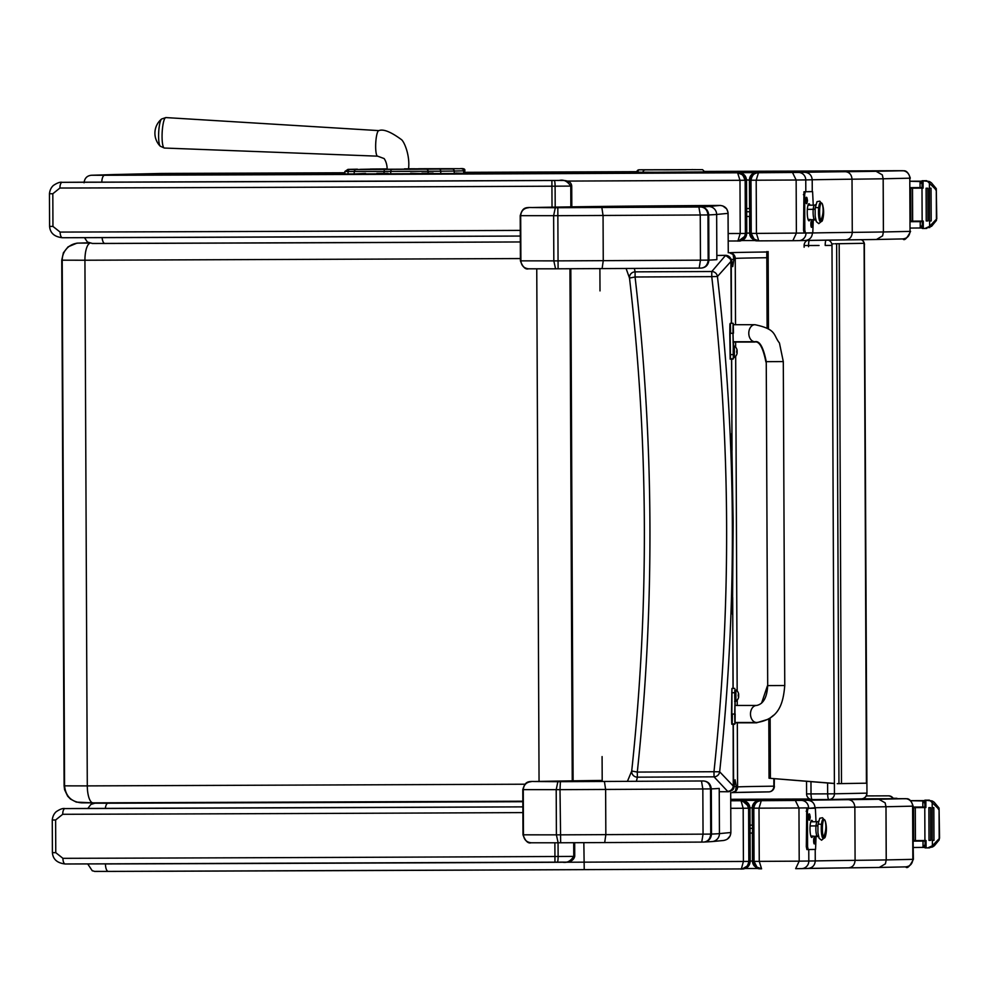 <?xml version="1.0" encoding="UTF-8"?>
<svg xmlns="http://www.w3.org/2000/svg" width="989" height="989" viewBox="0 0 989 989"><rect width="100%" height="100%" fill="white"/><g stroke="black" fill="none" stroke-linecap="round" stroke-linejoin="round"><path stroke-width="1.48" d="M731.489 259.39L733.887 259.378L733.059 254.433L729.511 252.776A221.635 0.804 179.7 0 1 729.511 252.776A5.687 5.687 69.2 0 1 735.247 258.426A402.412 1.471 179.7 0 1 766.809 257.733M731.885 792.659L735.47 791.126L736.261 786.564L733.999 786.576M731.959 792.659L732.948 792.56A408.086 1.484 179.7 0 1 768.725 791.88A5.687 5.168 89.3 0 0 768.774 791.88L768.774 791.88A5.687 5.687 0 0 0 774.387 786.168L773.868 786.181A5.687 5.168 89.3 0 1 768.774 791.88L732.775 792.572M733.887 259.378L732.75 266.597L731.613 260.082L725.666 255.335L716.84 255.459M731.501 323.304L731.254 260.985A5.687 5.674 19 0 0 725.543 255.335A222.265 10.694 171.4 0 1 725.197 255.842A5.687 5.662 45.5 0 1 730.896 261.479L731.613 260.082M731.563 359.131L732.008 449.154M732.676 598.568L733.047 688.431M733.974 786.799L719.658 771.791C737.337 606.442 736.595 441.341 717.433 276.5L711.759 276.648C730.822 441.428 731.551 606.455 713.971 771.729L719.658 771.791A5.687 5.588 142.8 0 1 714.058 776.835L727.607 791.311A222.265 9.086 8.1 0 1 727.953 791.744L728.065 791.744C732.033 791.052 733.999 789.395 733.974 786.799L735.099 779.814L736.261 786.564M626.086 268.476L629.499 278.057A5.687 5.613 -13.2 0 1 635.111 271.851L634.357 268.427M725.197 255.842L711.796 271.518A5.687 5.588 35.3 0 1 717.433 276.5L730.896 261.479L731.341 323.304M719.25 791.707L727.953 791.744A5.687 5.674 -22.4 0 0 733.615 786.045L733.306 724.245M733.962 258.698L735.223 258.438A5.687 5.687 78.2 0 0 729.511 252.776A408.086 1.484 -0.3 0 1 766.302 251.997A5.687 5.168 89.3 0 1 766.784 252.022A5.687 5.687 0 0 0 766.388 251.997A5.687 5.526 90.6 0 0 766.302 251.997L764.101 251.985A5.687 1.323 -90.3 0 0 764.089 251.985L764.101 251.985A5.687 5.526 -89.4 0 1 764.188 251.985L764.188 251.985A5.687 5.526 -89.4 0 1 764.274 251.985M629.499 278.057C648.561 442.367 649.303 606.69 631.711 771.012L637.299 772.075C654.879 607.036 654.149 442.009 635.074 276.994L629.499 278.057M636.397 781.298L637.386 777.169A5.687 5.613 -166.7 0 1 631.711 771.012L627.434 781.347M733.146 724.257L733.257 785.625A5.687 5.662 -49.9 0 1 727.607 791.311M602.091 756.585L602.202 781.471M528.608 268.81L558.093 268.798A242.095 0.878 -0.3 0 0 602.116 268.588L701.09 268.093C705.787 267.673 708.396 265.015 708.915 260.107L708.173 260.119C707.617 265.027 705.256 267.685 701.09 268.093L699.174 268.106L700.459 260.169L603.253 260.663A250.056 0.915 179.7 0 1 557.623 260.873L520.412 260.861C522.761 267.079 525.456 269.725 528.485 268.81L555.558 268.81L553.828 260.886L553.63 215.701L555.299 207.715L532.206 207.542A1105.331 4.03 179.7 0 1 603.673 206.404L604.959 206.38A320.869 1.174 179.7 0 1 675.895 205.737L604.909 206.38A7.961 7.01 89.4 0 1 604.959 206.38M528.843 268.823C524.022 268.365 521.376 265.732 520.894 260.898L520.684 215.713C521.129 210.88 523.762 208.209 528.571 207.715M555.558 268.81L558.093 268.798L557.821 207.702L555.299 207.715M558.093 268.798L602.116 268.588L603.253 260.663L603.055 215.466L601.844 207.492A242.095 0.878 179.7 0 1 557.821 207.702M720.029 205.44L720.017 205.44C724.888 205.897 727.583 208.531 728.089 213.352L728.263 252.788L728.015 212.314L726.655 208.852L722.65 205.86M675.87 205.737L720.017 205.44L708.668 206.528A2174.304 7.924 179.7 0 1 700.818 206.998C704.984 207.381 707.37 210.027 707.963 214.934L708.717 214.922C708.161 210.014 705.516 207.381 700.818 206.998L601.844 207.492M720.474 205.452L695.663 205.588M603.537 206.404A7.961 7.282 89.3 0 1 603.611 206.404L532.07 207.542C524.825 207.319 522.588 207.739 520.214 215.676L557.425 215.689A250.056 0.915 -0.3 0 0 603.055 215.466L700.261 214.984L698.889 207.01M700.261 214.984L700.459 260.169L708.173 260.119L707.963 214.934L700.261 214.984M534.554 781.52L534.666 781.508C527.397 781.298 525.171 781.718 522.785 789.642L560.009 789.655L560.664 842.776L558.142 842.776L560.664 842.776A242.095 0.878 -0.3 0 0 604.699 842.566L703.661 842.072C708.371 841.639 710.98 838.981 711.499 834.086L710.745 834.086C710.201 838.993 707.84 841.651 703.661 842.072L701.745 842.084L703.043 834.147L605.837 834.629A250.056 0.915 179.7 0 1 560.207 834.852L522.996 834.827C525.344 841.046 528.027 843.704 531.056 842.789L558.142 842.776L556.399 834.864L556.201 789.667L557.87 781.681L534.789 781.508A1105.331 4.03 179.7 0 1 602.202 780.42L534.789 781.508M730.871 832.515L730.698 792.671L730.871 832.515C730.5 837.003 728.077 839.661 723.602 840.477L712.241 841.565A7.961 7.949 84.5 0 0 719.436 833.616A2182.266 7.949 179.7 0 1 711.499 834.086L711.301 788.888C710.732 783.993 708.099 781.347 703.389 780.964C707.568 781.359 709.954 784.005 710.547 788.901L711.301 788.888A2182.266 7.949 -0.3 0 0 719.226 788.418L719.436 833.616L730.871 832.515L730.154 835.841L727.397 839.105M531.142 781.681C526.333 782.188 523.713 784.846 523.268 789.679L523.465 834.877C523.947 839.698 526.605 842.344 531.414 842.789L531.192 842.789M560.664 842.776L604.699 842.566L605.837 834.629L605.627 789.445L604.415 781.458A242.095 0.878 179.7 0 1 560.392 781.669L557.87 781.681M703.389 780.964L701.473 780.976L702.833 788.95L605.627 789.445A250.056 0.915 -0.3 0 1 560.009 789.655L560.392 781.669M702.833 788.95L703.043 834.147L710.745 834.086L710.547 788.901L702.833 788.95M756.634 722.502A8.53 6.132 90 0 1 750.49 714.033A8.53 6.132 90 0 1 756.622 705.454C763.323 704.094 767.019 697.468 767.699 685.6L766.252 361.665C763.347 347.127 759.564 340.488 754.916 341.749A8.53 6.132 -90 0 1 748.784 333.281A8.53 6.132 -90 0 1 754.879 324.701A8.53 6.132 -90 0 1 754.916 324.701C777.045 329.337 773.027 334.937 779.443 342.985L783.3 361.591L766.252 361.665L783.3 361.591L784.759 685.513C783.276 702.45 779.691 719.09 756.808 722.502L756.634 722.502A8.53 6.132 90 0 0 756.659 722.502L734.963 722.514L734.963 689.926M735.161 713.934C735.062 726.952 734.901 726.989 734.679 714.046L731.848 714.058C732.058 727.002 732.219 726.964 732.33 713.947M735.111 701.424L735.124 705.466M756.622 705.454L734.889 705.466L734.703 714.033M734.815 688.418L731.971 688.431L731.848 714.058M734.592 692.733L731.749 692.745M733.455 357.61L732.973 333.293C733.072 320.275 733.232 320.238 733.455 333.182M730.327 323.304L733.17 323.292L733.306 324.713M733.492 342.07L733.517 346.113M754.916 324.701L733.17 324.713L732.997 333.281L733.245 341.761L754.916 341.749M730.611 333.194C730.389 320.251 730.228 320.288 730.129 333.305L730.488 358.822L733.331 358.809M733.072 354.606L730.228 354.618M734.74 695.551L734.815 689.926L735.878 689.926L735.927 701.114L734.864 701.114L734.74 695.551M735.927 701.114L735.878 689.926M738.672 695.094L738.647 694.006A7.269 7.244 96.6 0 0 738.19 692.572L738.177 692.535A7.269 7.232 89.1 0 1 738.635 694.006L738.647 697.01L738.128 695.873M738.214 698.444A7.269 7.244 90.8 0 0 738.659 697.01A7.269 7.232 85.2 0 1 738.19 698.457L738.202 698.481A7.269 7.269 0 0 1 736.459 700.904M738.177 692.56L738.177 692.535A7.269 7.269 0 0 0 736.409 690.137M733.195 351.738L733.269 346.113L734.333 346.113L734.382 357.301L733.319 357.301L733.195 351.738M734.382 357.301L734.333 346.113M737.126 351.28L737.102 350.193A7.269 7.244 96.6 0 0 736.644 348.758L736.632 348.721A7.269 7.232 89.1 0 1 737.089 350.193L737.102 353.197L736.582 352.059M736.669 354.581L736.669 354.594A7.269 7.244 90.8 0 0 737.114 353.184A7.269 7.232 85.2 0 1 736.644 354.643L736.657 354.668A7.269 7.269 0 0 1 734.914 357.091M736.632 348.746L736.632 348.721A7.269 7.269 0 0 0 734.864 346.311M89.492 243.096L79.132 243.096A17.048 16.998 92.5 0 0 62.208 260.218L64.569 785.884C65.62 796.232 71.319 801.894 81.642 802.858L93.028 802.858A17.048 5.699 89.8 0 0 93.065 802.858L522.847 801.214L93.04 802.858A17.048 5.699 89.8 0 1 87.292 785.896L64.112 785.847L64.569 789.692L67.66 796.17L70.553 799.124L76.326 802.116L93.04 802.858M539.054 781.421L536.755 268.847M158.673 132.687A13.821 2.695 92.8 0 0 159.142 143.22A13.821 2.695 92.8 0 0 160.23 146.187L164.384 148.041A15.255 2.979 -87.2 0 1 162.147 132.872A15.255 2.979 -87.2 0 1 165.892 117.58L161.578 119.014A13.821 2.695 92.8 0 0 158.673 132.687M766.252 361.999L767.699 685.933M731.909 688.74L731.514 714.367C731.724 727.311 731.885 727.274 731.996 714.256M730.278 333.503C730.055 320.56 729.894 320.597 729.795 333.627L730.154 359.131L732.985 359.118M738.301 694.315L738.251 695.428M738.35 695.403L738.326 694.315M736.793 351.589L736.768 350.502L736.706 351.614M829.103 799.508L861.295 798.84A5.687 5.551 -91.2 0 0 861.394 798.84L861.394 798.84A5.687 5.551 -91.2 0 0 866.821 793.141L834.444 793.808A5.687 5.551 88.8 0 1 829.017 799.508L829.017 799.508A5.687 5.551 88.8 0 1 828.93 799.508A5.687 1.249 -90.2 0 1 828.918 799.508L828.918 799.508A5.687 1.249 -90.2 0 1 827.657 793.858L811.017 793.92A5.687 1.249 89.8 0 0 812.29 799.569L828.918 799.508A5.687 5.687 0 0 0 829.017 799.508L861.394 798.84A5.687 5.687 0 0 0 866.957 793.129L864.361 244.74L866.957 793.129M825.197 245.457L831.984 245.408L834.444 793.808L827.657 793.858L827.608 782.991M810.968 781.644L811.017 793.92L806.579 793.92A5.687 5.687 0 0 0 812.29 799.569L828.918 799.508M804.255 245.507L808.557 245.519A5.687 1.249 -90.2 0 1 809.225 240.414M861.357 239.721A5.687 5.551 88.8 0 1 864.361 244.74L864.102 244.74M831.984 245.408A5.687 5.551 -91.2 0 0 828.386 240.117M825.963 240.142A5.687 1.249 89.8 0 0 825.197 244.765M833.542 243.788L831.798 243.999M834.395 783.548L769.046 778.232L834.395 783.436M835.272 243.764L864.102 243.306L834.889 243.788M769.046 778.232L768.799 719.102M767.118 328.224L766.784 251.565M837.213 783.659L866.426 783.189L864.102 243.306M770.394 778.232L770.134 718.187M768.465 329.114L768.132 251.565M752.406 825.16L752.406 814.763L752.505 826.334M752.518 830.278L752.444 833.059M808.767 849.551L808.817 861.073A7.504 7.343 88.8 0 1 801.646 868.602L807.939 868.453C812.402 867.996 814.849 865.486 815.257 860.924L799.199 861.159L798.964 807.976L808.582 807.877A7.504 7.343 -91.2 0 0 801.214 800.398L795.329 800.46L798.964 807.976L759.008 808.174L761.283 800.633C757.24 800.596 754.755 803.117 753.816 808.174L759.008 808.174L759.255 861.37L754.063 861.37L756.573 866.933L761.579 868.837L759.255 861.37L799.199 861.159L795.651 868.663L801.51 868.602A7.504 7.343 88.8 0 0 801.646 868.602L795.651 868.663M886.008 806.74L912.612 806.159A7.504 7.343 -91.2 0 0 905.232 798.679L878.887 799.26L885.143 802.845L886.008 806.74L886.243 859.923L885.427 863.817L879.295 867.452L848.562 867.86C852.543 867.402 854.719 864.893 855.089 860.343L854.855 807.148C854.434 802.598 852.246 800.101 848.265 799.668A396.342 1.446 -0.3 0 0 807.63 800.262L801.214 800.398M885.143 802.845L885.971 806.74L886.206 859.923L885.427 863.817M905.355 798.679A7.504 7.22 89 0 1 912.612 806.159L913.131 806.134C911.462 801.028 909.299 798.556 906.641 798.741L861.815 798.815L905.232 798.679M106.8 802.895A7.504 1.001 -90.2 0 1 106.936 802.821A7.504 7.43 -91.8 0 0 106.738 802.821L106.738 802.821A7.504 7.504 0 0 0 105.934 802.895M759.07 800.41L730.735 800.336M759.676 800.373L761.023 800.348M757.265 801.102L752.431 808.149L757.265 801.102L759.886 800.608M758.6 868.639L757.389 868.28L752.666 861.345L752.864 808.161C753.21 803.575 755.559 801.065 759.898 800.608L761.27 800.633C756.721 801.09 754.224 803.612 753.803 808.161L754.038 861.357L752.666 861.345L754.001 865.585M760.331 800.694L795.329 800.46M815.023 808.211L815.023 807.741C814.565 803.192 812.105 800.694 807.63 800.262M886.206 859.923A314.218 1.15 179.7 0 1 855.089 860.343A388.85 1.422 -0.3 0 0 815.257 860.924L815.208 849.415M757.092 867.365L754.038 861.357L753.816 808.174L752.864 808.161L753.099 861.345C753.494 865.919 755.856 868.404 760.207 868.812L759.601 868.787C756.536 868.886 754.224 866.401 752.666 861.345L752.419 808.149C758.637 795.589 760.145 802.45 759.552 800.62M905.689 866.871C907.234 868.935 909.793 866.426 913.379 859.33L912.612 806.134L912.847 859.342C912.427 863.904 910.016 866.413 905.603 866.871L879.295 867.452M752.666 861.295L752.357 833.059L752.493 861.11A7.504 7.504 137 0 0 754.075 865.684A7.504 7.504 137 0 1 752.493 861.11L754.496 866.191M746.584 803.13L743.641 801.152L741.021 800.707L743.172 808.248L748.599 808.211L746.584 803.13L741.058 800.731A1812.132 6.602 179.7 0 1 730.735 800.781M730.76 808.31A1819.636 6.626 -0.3 0 0 743.172 808.248L743.419 861.444L741.367 868.923C745.385 868.997 747.882 866.488 748.834 861.394L748.599 808.211L746.967 803.562M748.599 808.211L748.834 861.394L743.419 861.444A1819.636 6.626 179.7 0 1 583.93 862.161A1369.592 4.994 179.7 0 1 105.452 863.941A7.504 2.819 89.8 0 0 108.296 871.408L584.227 869.64A1812.132 6.602 -0.3 0 0 741.367 868.923L584.227 869.64L583.844 842.665M740.773 800.435L747.387 802.512M742.22 800.447L747.857 802.957M742.22 868.874L742.43 868.874C746.435 868.416 748.624 865.919 748.994 861.357L748.76 808.161C748.352 803.612 746.139 801.115 742.133 800.682L742.43 800.67C746.992 801.102 749.501 803.587 749.959 808.137L744.223 800.88M742.133 800.682L748.228 805.924M742.43 868.849L747.276 866.018M743.703 868.799L741.849 868.886M742.739 868.874C747.288 868.404 749.773 865.894 750.206 861.332L749.959 808.137L750.206 861.332L748.834 861.357M749.761 215.837L749.761 226.122L749.674 216.467M749.637 208.555L749.637 199.135L749.736 209.52M755.015 239.882L758.761 240.871L792.832 240.698L796.38 233.206L796.145 180.01L805.763 179.924A7.504 7.343 -91.2 0 0 798.395 172.445L792.51 172.506L796.145 180.01L756.189 180.221L758.464 172.679C754.422 172.642 751.937 175.152 750.997 180.221L751.232 233.416L753.754 238.979L758.761 240.871L756.437 233.404L749.835 233.379L751.183 237.632M754.273 239.4L751.22 233.404L750.985 180.208C751.405 175.646 753.902 173.137 758.452 172.667L658.637 172.642M882.324 174.88L883.152 178.774L909.793 178.193A7.504 7.343 -91.2 0 0 902.413 170.726L876.069 171.295L882.324 174.88L883.189 178.774L883.424 231.97L882.608 235.852L876.477 239.486L845.743 239.894C849.724 239.449 851.9 236.94 852.271 232.378L852.024 179.194C851.616 174.633 849.427 172.135 845.434 171.703A396.342 1.446 -0.3 0 0 804.811 172.309L798.395 172.445M114.761 174.534A7.504 7.356 88.7 0 1 114.922 174.521L103.907 174.868A7.504 7.504 0 0 0 103.14 174.929A7.504 7.43 88.2 0 1 104.117 174.868A7.504 1.001 89.8 0 0 103.993 174.929M756.251 172.457L758.204 172.395M756.857 172.42L755.225 172.618M755.744 172.519L756.375 172.445C756.758 173.755 754.347 168.55 749.427 179.961L749.427 179.961A7.504 7.504 -43 0 1 756.894 172.42M756.189 172.716L754.446 173.137L749.6 180.196L754.446 173.137M756.733 172.667C755.213 171.357 752.839 173.866 749.6 180.183L750.033 180.196C750.391 175.622 752.74 173.1 757.08 172.655M757.512 172.741L792.51 172.506M812.253 191.619L812.204 179.775C811.746 175.226 809.286 172.741 804.811 172.309M902.537 170.726A7.504 7.22 89 0 1 909.793 178.193L910.313 178.181C908.644 173.075 906.48 170.603 903.822 170.776L705.058 171.431L897.456 170.714A7.504 1.545 89.8 0 0 897.456 170.714L902.413 170.726M113.995 174.546L168.291 173.421L344.864 172.766L168.291 173.421A7.504 1.558 89.8 0 0 168.291 173.421L160.181 173.483A7.504 7.356 88.7 0 1 160.317 173.483M845.793 239.894L805.12 240.5C809.583 240.043 812.031 237.533 812.439 232.971L812.439 232.823M882.608 235.852L883.387 231.97A314.218 1.15 179.7 0 1 852.271 232.378A388.85 1.422 -0.3 0 0 812.439 232.971L756.437 233.404L756.189 180.221L750.033 180.196L750.28 233.392C750.676 237.966 753.037 240.451 757.376 240.846L756.783 240.834C753.717 240.92 751.393 238.436 749.847 233.379L749.6 180.196L749.847 233.379L754.57 240.315L755.781 240.686M909.793 178.193L910.028 231.389L883.424 231.97M909.793 178.168L910.028 231.389C909.608 235.951 907.197 238.46 902.784 238.918L876.501 239.486M883.387 231.97L883.152 178.774A314.218 1.15 -0.3 0 1 852.024 179.194A388.85 1.422 179.7 0 0 812.204 179.775L805.763 179.924L805.812 191.742M749.835 233.33L749.588 216.467L749.662 233.144A7.504 7.504 137 0 0 751.257 237.731A7.504 7.504 137 0 1 749.662 233.144L751.677 238.225M101.607 174.942L91.507 175.251A7.504 7.43 88.2 0 1 91.717 175.251L738.857 172.506M742.974 175.004L737.596 172.766L739.982 180.295L745.15 180.258L742.751 174.781L737.609 172.778A1362.1 4.957 179.7 0 1 104.574 175.276L91.717 175.251M566.45 181.086A1369.592 4.994 -0.3 0 0 739.982 180.295L740.217 233.491L737.918 240.97C741.973 241.007 744.47 238.497 745.397 233.441L745.15 180.258L746.534 180.196L740.798 172.939M737.93 240.97L728.213 241.019A1362.1 4.957 -0.3 0 0 737.918 240.97L737.918 240.97C735.037 241.007 744.087 242.466 745.397 233.441L745.15 180.258C744.606 175.646 742.245 173.149 738.078 172.741L737.609 172.778M738.647 172.506L743.951 174.571M739.5 172.543L744.433 175.028M738.993 172.729L738.993 172.741C743.555 173.162 746.065 175.646 746.534 180.208L746.769 233.392L746.534 180.208L746.769 233.392L745.57 233.416L745.335 180.221C744.915 175.671 742.714 173.174 738.696 172.741L738.078 172.741M738.635 240.933L744.841 236.297M738.598 240.945L739.055 240.933C743.011 240.475 745.199 237.978 745.57 233.416L745.397 233.416M738.424 240.945L740.266 240.859M739.302 240.933C743.864 240.463 746.349 237.953 746.769 233.392C744.198 243.121 736.582 240.76 739.055 240.933M910.535 228.063L921.624 227.965A2.843 2.769 -81.7 0 0 921.736 227.952L922.304 227.853M918.905 228.014L920.252 227.717L922.292 225.158M922.267 221.635L910.51 221.697M922.144 221.091L921.995 188.133L923.108 188.12L923.071 180.74L924.802 180.727L929.536 181.556L931.403 182.804L936.286 188.627L936.768 218.841L929.611 226.32L925.024 228.459L923.293 228.471L923.256 221.091L910.51 221.153M921.995 188.133L910.362 188.194M922.119 187.576L910.362 187.65M920.067 187.589L920.042 181.531L910.325 181.284M912.637 221.029L912.501 188.293L910.758 188.306L910.906 221.029L912.637 221.029M910.51 221.623L922.267 221.598M919.004 228.014L921.575 227.965A2.843 2.769 -81.7 0 0 921.624 227.965M927.756 181.593L934.976 188.664L936.286 188.627M936.41 218.408L936.286 190.667L936.435 220.423L931.601 226.283L925.024 228.459M923.108 188.12L910.362 188.182M931.045 188.207L929.326 188.219L931.045 188.207L931.193 220.943L929.475 220.955L929.413 182.841M926.223 220.955L926.1 188.231L926.223 220.955L927.929 220.955L927.781 188.219L926.075 188.231L927.781 188.219M912.501 188.293L910.758 188.306M923.293 228.471L922.304 228.471L922.292 221.091M929.536 181.556L922.082 180.74L922.119 188.12L922.107 180.74M923.071 180.74L922.082 180.74M936.286 190.667L934.976 188.664M922.094 181.271L921.525 181.185A2.843 2.769 -100.7 0 0 921.365 181.185L910.325 181.21M920.042 181.531L922.107 184.053M893.215 798.346L896.887 798.296L893.191 798.296M913.317 847.499L924.406 847.388A2.843 2.769 -81.7 0 0 924.517 847.388L925.086 847.289M921.686 847.449L923.034 847.153L925.074 844.581M925.049 841.058L913.292 841.132M924.925 840.526L924.777 807.568L925.889 807.556L925.852 800.175L927.583 800.163L932.318 800.991L934.185 802.227L939.068 808.062L939.55 838.276L932.392 845.756L927.806 847.894L926.075 847.907L926.038 840.514L913.292 840.588M924.777 807.568L913.144 807.63L924.925 807.556L924.888 800.175L932.318 800.991M924.9 807.012L913.144 807.073M922.848 807.024L922.824 800.954L910.795 800.719M915.418 840.465L915.282 807.729L913.539 807.741L913.688 840.465L915.418 840.465M913.292 841.058L925.049 841.021M921.785 847.449L924.356 847.4A2.843 2.769 -81.7 0 0 924.406 847.388M930.538 801.028L937.757 808.1L939.068 808.062M939.191 837.844L939.068 810.102L939.216 839.859L934.382 845.706L932.528 846.98L927.806 847.894M933.826 807.642L932.108 807.654L933.826 807.642L933.975 840.378L932.256 840.378L932.194 802.277M929.005 840.39L928.881 807.654L929.005 840.39L930.711 840.39L930.562 807.654L928.856 807.654L930.562 807.654M915.282 807.729L913.539 807.741M926.075 847.907L925.086 847.907L925.074 840.526M925.852 800.175L924.888 800.175M939.068 810.102L937.757 808.1M925.889 807.556L924.9 807.556L924.863 800.175M924.876 800.707L924.307 800.62A2.843 2.769 -100.7 0 0 924.146 800.608L910.708 800.645M922.824 800.954L924.888 803.488M893.438 798.692A5.687 5.563 -91.2 0 0 888.579 795.836L866.24 795.922M892.956 798.704A5.687 5.563 -91.2 0 0 888.11 795.848L866.24 795.935M185.573 174.596L196.836 174.559M230.622 174.423L208.098 174.509M230.425 173.94L241.897 174.373M275.684 174.237L253.159 174.336M275.474 173.755L286.946 174.2M320.745 174.064L298.208 174.151M320.535 173.582L332.007 174.015M408.506 168.773L452.233 168.995L356.238 169.515A2.04 1.916 90.3 0 0 354.322 171.567L354.111 173.928L343.27 173.965M365.794 173.879L377.056 173.829M410.855 173.705L388.318 173.792M410.645 173.223L422.118 173.656M455.904 173.52L433.38 173.607M455.694 173.038L467.167 173.471M500.966 173.335L478.429 173.434M500.755 172.865L512.228 173.298M546.015 173.162L523.49 173.248M545.804 172.679L557.277 173.112M591.076 172.976L568.539 173.075M590.866 172.494L602.338 172.939M636.125 172.803L613.6 172.89M635.915 172.321L647.387 172.754M365.584 173.396L354.532 173.928M162.629 174.694L174.311 174.645M226.407 871.037L177.291 871.198M177.229 871.222L165.905 871.235M816.036 204.476L814.54 205.168A7.108 1.471 -90.2 0 0 813.218 209.334A2.497 1.014 -174.8 0 0 815.109 208.803A2.497 1.014 5.2 0 1 813.218 209.334A7.108 1.471 -90.2 0 0 814.602 219.385A7.108 1.471 -90.2 0 1 813.218 209.334L807.345 209.359L813.218 209.334A7.108 1.471 -90.2 0 1 814.54 205.168L808.001 205.193M821.327 221.474L818.793 223.625L816.308 221.635L815.171 216.22L815.159 208.135A1.768 0.717 5.2 0 1 816.79 207.566A1.768 0.717 5.2 0 1 818.657 208.283A9.593 1.99 -90.2 0 1 820.994 203.017A9.593 1.99 89.8 0 0 818.496 212.264A9.593 1.99 89.8 0 0 821.068 221.474A9.593 1.99 -90.2 0 1 819.003 218.507A9.593 1.99 -90.2 0 1 818.657 208.283A1.768 0.717 -174.8 0 0 816.79 207.566A1.768 0.717 -174.8 0 0 815.159 208.135A1.768 0.717 -174.8 0 0 815.196 208.296M821.476 203.017L820.45 203.029A9.235 1.916 89.8 0 0 818.731 208.432L819.757 208.432A9.235 1.916 -90.2 0 1 821.476 203.017A9.235 1.916 -90.2 0 1 823.268 216.072A9.235 1.916 -90.2 0 1 821.538 221.474A9.235 1.916 -90.2 0 1 819.757 208.432L818.731 208.432A9.235 1.916 89.8 0 0 820.524 221.487L821.538 221.474M820.746 220.646A28.409 25.294 -24.7 0 0 822.267 203.845A9.235 1.916 89.8 0 0 819.757 208.432A9.235 1.916 89.8 0 0 820.746 220.646A9.235 1.916 89.8 0 0 822.712 219.509A28.409 28.409 0 0 0 822.663 204.983A9.235 1.916 89.8 0 0 822.267 203.845A28.409 25.294 155.3 0 1 820.746 220.646M821.031 221.14A9.235 1.916 -90.2 0 1 819.053 218.26A9.235 1.916 -90.2 0 1 818.731 208.432A9.235 1.916 -90.2 0 1 820.969 203.363M746.683 211.745L749.749 211.733L746.683 211.745M806.863 202.275L806.876 198.653M807.012 198.505L806.529 200.062M806.999 202.424L806.74 200.693M806.727 203.017L806.703 197.899M807.506 200.557L806.95 203.227L806.925 197.676L807.506 200.557M806.839 203.227A3.202 0.668 -90.2 0 1 806.381 203.598A3.202 0.668 -90.2 0 1 805.837 200.458A3.202 0.668 -90.2 0 1 806.356 197.318A3.202 0.668 -90.2 0 1 806.48 197.256A3.202 0.668 -90.2 0 1 806.814 197.676M811.87 226.914A3.202 0.668 -90.2 0 1 811.413 227.272A3.202 0.668 -90.2 0 1 810.869 224.132A3.202 0.668 -90.2 0 1 811.388 220.992A3.202 0.668 -90.2 0 1 811.512 220.943A3.202 0.668 -90.2 0 1 811.845 221.363M813.304 219.385L812.785 232.811L805.417 232.971L804.823 230.153L803.55 230.153L804.144 232.984L805.417 232.971L804.144 232.984M813.242 205.18L812.599 191.619L803.958 191.779L803.55 230.153M811.326 191.619L803.958 191.779M811.314 191.619L812.599 191.619L811.314 191.619M808.396 220.25A8.53 1.768 89.8 0 0 808.742 219.397M808.681 205.193A8.53 1.768 89.8 0 0 808.347 204.34M803.389 194.635L804.663 194.635L805.244 191.779M810.016 219.397A8.53 1.768 -90.2 0 1 809.039 220.831A8.53 1.768 -90.2 0 1 807.247 212.314A8.53 1.768 -90.2 0 1 808.977 203.759L808.977 203.759A8.53 1.768 -90.2 0 1 809.966 205.193M804.663 194.635L804.823 230.153M811.957 225.987L811.907 222.327M811.561 223.737L812.043 222.179M812.031 226.11L811.561 224.355M811.759 226.691L811.734 221.573M812.538 224.231L811.981 226.901L811.957 221.363L812.538 224.231M818.805 821.068L817.31 821.76A7.108 1.471 -90.2 0 0 815.987 825.926A2.497 1.014 -174.8 0 0 817.878 825.395A2.497 1.014 5.2 0 1 815.987 825.926A7.108 1.471 -90.2 0 0 817.359 835.977A7.108 1.471 -90.2 0 1 815.987 825.926L810.115 825.951L815.987 825.926A7.108 1.471 -90.2 0 1 817.31 821.76L810.77 821.785M824.097 838.066L821.562 840.217L819.077 838.227L817.94 832.812L817.928 824.727A1.768 0.717 5.2 0 1 819.56 824.158A1.768 0.717 5.2 0 1 821.426 824.875A9.593 1.99 -90.2 0 1 823.763 819.609A9.593 1.99 89.8 0 0 821.266 828.856A9.593 1.99 89.8 0 0 823.825 838.079A9.593 1.99 -90.2 0 1 821.772 835.099A9.593 1.99 -90.2 0 1 821.426 824.875A1.768 0.717 -174.8 0 0 819.56 824.158A1.768 0.717 -174.8 0 0 817.928 824.727A1.768 0.717 -174.8 0 0 817.965 824.888M824.245 819.609L823.219 819.621A9.235 1.916 89.8 0 0 821.5 825.024L822.527 825.024A9.235 1.916 -90.2 0 1 824.245 819.609A9.235 1.916 -90.2 0 1 826.025 832.664A9.235 1.916 -90.2 0 1 824.307 838.066A9.235 1.916 -90.2 0 1 822.527 825.024L821.5 825.024A9.235 1.916 89.8 0 0 823.293 838.079L824.307 838.066M823.516 837.25A28.409 25.294 -24.7 0 0 825.036 820.437A9.235 1.916 89.8 0 0 822.527 825.024A9.235 1.916 89.8 0 0 823.516 837.25A9.235 1.916 89.8 0 0 825.481 836.101A28.409 28.409 0 0 0 825.432 821.575A9.235 1.916 89.8 0 0 825.036 820.437A28.409 25.294 155.3 0 1 823.516 837.25M823.8 837.732A9.235 1.916 -90.2 0 1 821.822 834.852A9.235 1.916 -90.2 0 1 821.5 825.024A9.235 1.916 -90.2 0 1 823.738 819.955M750.058 828.337L752.518 828.325L750.058 828.337M809.694 818.904L809.645 815.245M809.299 816.642L809.781 815.097M809.768 819.016L809.299 817.273M809.496 819.609L809.472 814.491M810.275 817.149L809.719 819.819L809.694 814.268L810.275 817.149M809.608 819.819A3.202 0.668 -90.2 0 1 809.15 820.19A3.202 0.668 -90.2 0 1 808.606 817.05A3.202 0.668 -90.2 0 1 809.126 813.91A3.202 0.668 -90.2 0 1 809.249 813.848A3.202 0.668 -90.2 0 1 809.583 814.268M814.639 843.506A3.202 0.668 -90.2 0 1 814.182 843.877A3.202 0.668 -90.2 0 1 813.638 840.737A3.202 0.668 -90.2 0 1 814.157 837.584A3.202 0.668 -90.2 0 1 814.281 837.535A3.202 0.668 -90.2 0 1 814.615 837.955M816.073 835.977L815.554 849.415L808.186 849.563L807.593 846.745L806.319 846.745L806.913 849.576L808.186 849.563L806.913 849.576M816.012 821.772L815.369 808.211L806.727 808.372L806.319 846.745M814.083 808.211L806.727 808.372M811.165 836.855A8.53 1.768 89.8 0 0 811.512 835.989M811.45 821.785A8.53 1.768 89.8 0 0 811.116 820.932M806.159 811.227L807.432 811.227L808.013 808.372M812.785 835.989A8.53 1.768 -90.2 0 1 811.808 837.423A8.53 1.768 -90.2 0 1 810.016 828.906A8.53 1.768 -90.2 0 1 811.746 820.351L811.746 820.351A8.53 1.768 -90.2 0 1 812.735 821.785M807.432 811.227L807.593 846.745M814.664 842.554L814.676 838.919M814.33 840.996L814.8 842.702M814.33 840.329L814.812 838.771M814.528 843.283L814.503 838.165M815.307 840.823L814.751 843.506L814.726 837.955L815.307 840.823M551.887 180.493L551.924 186.204L555.101 186.192A5.687 0.804 -90.3 0 0 554.273 180.493L551.887 180.493A1207.643 4.401 179.7 0 1 62.183 182.322L559.242 180.455C563.594 179.318 567.439 181.197 570.764 186.093L570.851 206.849M559.997 180.468L561.579 180.493C567.983 180.282 571.37 182.137 571.716 186.08L555.101 186.192L555.2 207.097M52.949 226.419L49.598 226.407C50.13 233.07 54.407 236.841 62.418 237.731A1207.643 4.401 -0.3 0 0 520.301 236.05L62.418 237.731A5.687 2.287 -90.2 0 1 62.418 237.731A5.687 2.287 -90.2 0 1 60.119 232.081L52.949 226.419L52.813 193.745L59.921 188.034A1213.33 4.426 -0.3 0 0 551.924 186.204L552.023 207.158M49.598 226.407L49.45 193.733C49.833 190.234 51.144 187.477 53.381 185.462C57.201 182.891 60.131 181.852 62.146 182.322L62.183 182.322A5.687 2.287 89.8 0 0 59.921 188.034M84.708 182.186A5.687 4.24 -90 0 1 84.72 182.186L62.146 182.322M554.878 842.789L554.94 856.499A1213.33 4.426 179.7 0 1 62.925 858.328A5.687 2.287 -90.2 0 0 65.237 863.99A1207.643 4.401 -0.3 0 0 554.953 862.161L557.339 862.148A5.687 0.804 -90.3 0 0 558.117 856.486L554.94 856.499L554.953 862.161L65.237 863.99C57.226 863.088 52.949 859.317 52.405 852.666L52.269 819.992C52.64 816.481 53.95 813.724 56.2 811.709C60.02 809.15 62.937 808.1 64.953 808.582L87.514 808.446A5.687 4.24 -90 0 1 87.539 808.446L100.952 808.421A1369.592 4.994 -0.3 0 0 522.872 806.876A1207.643 4.401 179.7 0 1 64.99 808.582A5.687 2.287 89.8 0 0 62.727 814.293A1213.33 4.426 -0.3 0 0 522.897 812.599M573.707 842.715L573.768 856.387C570.492 861.308 566.672 863.224 562.308 862.124L563.483 862.111C569.825 862.507 573.583 860.603 574.733 856.375L558.117 856.486L558.056 842.776M52.256 819.992L55.619 819.992L62.727 814.293M62.925 858.328L55.767 852.666L55.619 819.992M683.411 169.749L679.628 169.799A2.275 2.275 0 0 1 679.9 169.824A2.275 2.25 91.1 0 0 679.579 169.799L670.826 169.836A2.275 2.25 91.1 0 0 670.505 169.861M664.818 169.873A2.275 2.25 -88.9 0 1 664.868 169.873L662.494 169.836A2.275 2.275 0 0 0 662.432 169.836L683.77 169.725A2.275 2.275 0 0 0 683.201 169.799A2.275 2.25 -88.9 0 1 683.77 169.725L646.287 169.861A2.275 2.25 91.1 0 0 646.287 169.861L662.432 169.836A2.275 2.25 -88.9 0 1 662.494 169.836L662.494 169.836A2.275 2.25 -88.9 0 1 662.543 169.836M658.6 172.457L705.12 172.148L702.536 169.651A2.275 2.25 -88.9 0 0 702.487 169.651L639.042 169.824L702.487 169.651M732.824 629.227L733.121 688.431M731.885 417.853L731.65 359.131M732.812 626.507L732.701 597.554M731.885 420.572L732.033 450.18M732.181 253.604L731.032 253.617M733.455 791.892L734.604 791.892M732.936 792.56A5.687 5.687 -101.8 0 0 737.596 786.947L736.323 787.207M735.544 324.713L735.247 258.426A227.322 0.828 -0.3 0 1 735.223 258.438L735.519 324.713M735.593 342.07L735.618 347.102M735.655 356.287L737.164 690.915L735.68 356.263M737.201 700.113L737.225 705.466L737.225 700.076M737.299 722.823L737.596 786.947A227.322 0.828 179.7 0 1 737.596 786.947L737.324 722.823M711.796 271.518L635.111 271.851L635.074 276.994L711.759 276.648L711.796 271.518M573.113 780.828L570.814 268.748M599.903 268.6L600.002 290.902M764.089 251.985L764.089 251.985A5.687 5.687 0 0 1 764.188 251.985L766.388 251.997M774.226 786.168L774.35 778.664M773.843 778.627L773.868 786.181A402.412 1.471 -0.3 0 0 737.621 786.935A5.687 5.687 -110.8 0 1 733.949 792.276L732.948 792.56M637.386 777.169L637.299 772.075L713.971 771.729L714.058 776.835L637.386 777.169M735.643 347.139L735.618 342.07M569.948 268.748L572.248 780.84M708.668 206.528A7.961 7.949 -95.5 0 1 716.654 214.452L716.852 259.637A2182.266 7.949 179.7 0 1 708.915 260.107L708.717 214.922A2182.266 7.949 -0.3 0 0 716.654 214.452L728.089 213.352M604.848 206.38A7.961 7.01 89.4 0 1 604.909 206.38L603.611 206.404A7.961 7.282 89.3 0 1 603.673 206.404M675.895 205.737A278.923 1.014 179.7 0 1 695.675 205.588M531.414 842.789L558.13 842.776M701.473 780.976L604.415 781.458M767.699 685.6L784.759 685.513M732.973 333.293L730.129 333.305M738.239 695.848L738.239 695.156L738.251 695.848M736.694 352.035L736.694 351.342L736.706 352.035M524.899 784.215L87.292 785.896L84.93 260.231L520.412 258.562M64.112 785.847L61.751 260.181L84.93 260.231A17.048 5.699 -90.2 0 1 89.9 243.22M79.132 243.096L88.726 242.8L76.932 243.146L68.08 246.842L63.395 252.788L61.751 260.181M368.18 169.44A2.275 2.139 -89.7 0 1 368.229 169.44L361.937 169.416A2.275 2.139 90.3 0 0 361.912 169.416L417.482 169.255A2.275 1.632 89.5 0 1 417.482 169.255L447.708 168.773L404.427 168.847M361.949 169.416A2.275 2.139 90.3 0 0 361.937 169.416L359.872 169.391M360.948 169.403A2.275 2.225 -91.2 0 0 360.429 169.342L361.912 169.416M370.986 169.453A2.275 2.225 -91.2 0 0 369.849 169.144L360.429 169.342M380.444 169.44A2.275 1.632 -90.5 0 0 379.504 169.032L369.849 169.144M387.169 168.971L379.504 169.032M440.402 169.032A2.275 2.139 -89.7 0 1 441.44 168.736M447.053 168.884A2.275 2.139 -89.7 0 1 447.708 168.773M449.748 168.822L449.154 168.847A2.275 2.225 88.8 0 1 449.191 168.847M449.154 168.847L439.734 169.045A2.275 2.225 88.8 0 1 439.771 169.045M439.734 169.045L430.116 169.156A2.275 1.632 89.5 0 1 430.116 169.156A2.275 1.632 89.5 0 1 430.128 169.156M383.003 168.934L387.169 168.896L383.003 168.934A2.04 1.471 -90.5 0 0 382.99 168.934L370.356 169.032L383.003 168.934M357.4 169.181L357.363 169.181A2.04 2.003 -91.2 0 0 357.326 169.181A2.04 2.003 -91.2 0 1 357.4 169.181L347.98 169.391A2.04 2.003 -91.2 0 0 347.943 169.391L344.864 171.48L428.101 171.295A2.04 1.471 -90.5 0 0 426.618 169.255M356.238 169.515L347.98 169.391M391.063 169.453L390.655 173.298M384.35 169.478L383.942 173.322M349.958 169.478A2.04 1.916 90.3 0 0 348.054 171.542L348.066 173.471M453.432 168.674A2.04 1.916 -89.7 0 0 453.407 168.674A2.04 1.916 -89.7 0 1 453.407 168.674L418.557 168.736M459.662 168.711A2.04 1.916 -89.7 0 1 459.7 168.711L453.407 168.674M461.64 168.798A2.04 2.003 88.8 0 1 463.656 170.837L464.781 170.788C465.337 168.958 463.631 168.266 459.675 168.711M452.233 168.995A2.04 2.003 88.8 0 1 454.235 171.035L463.656 170.837L463.668 173.013M439.264 169.144A2.04 1.471 89.5 0 1 440.748 171.196L454.235 171.035L454.248 173.05M428.101 173.149L428.101 171.295L440.748 171.196L440.748 173.1M377.65 131.957A12.783 2.497 92.8 0 0 375.721 143.442A12.783 2.497 92.8 0 0 377.6 156.163L384.128 158.561C386.056 161.355 387.07 164.916 387.181 169.243L408.494 169.144C410.311 155.706 404.093 141.019 401.151 139.4C390.692 131.76 383.262 128.83 378.861 130.622A12.783 2.497 92.8 0 0 377.65 131.957M754.632 722.502A8.53 6.132 90 0 0 756.288 722.823A8.53 6.132 90 0 0 756.338 722.823M765.919 362.011C762.989 347.436 759.206 340.785 754.582 342.07A8.53 6.132 -90 0 1 752.913 341.749M819.053 245.482L808.557 245.519L808.557 246.694M841.503 783.609L839.179 243.727M838.956 783.647L836.632 243.764M808.582 808.334L815.023 807.741A388.85 1.422 179.7 0 1 854.855 807.148A314.218 1.15 -0.3 0 0 885.971 806.74M878.887 799.26A306.714 1.113 179.7 0 1 848.265 799.668M730.723 799.297L809.793 799.013L730.723 799.297M118.186 802.771L107.232 802.808M749.959 807.852L752.246 807.914A7.504 7.504 -43 0 1 759.713 800.385M759.193 800.398C759.577 801.708 757.166 796.516 752.246 807.914L752.32 825.16L752.419 808.1M752.493 861.06L750.206 861.048M848.661 867.86A306.714 1.113 -0.3 0 0 879.196 867.452M808.223 868.453A396.342 1.446 179.7 0 1 848.562 867.86M760.207 868.812L761.023 868.812M745.026 868.503L758.069 868.503L745.026 868.503M913.379 859.33L886.243 859.923M247.979 802.326L104.055 802.907A7.504 7.43 88.2 0 1 104.253 802.907L106.046 802.895A7.504 1.001 89.8 0 0 106.046 802.895L248.14 802.326M748.599 808.161L749.959 808.137L750.206 861.332C747.622 871.062 740.019 868.701 742.492 868.874M104.055 802.907L94.944 803.192A7.504 7.43 88.2 0 1 95.142 803.192L104.253 802.907M105.341 808.409A7.504 2.819 -90.2 0 1 107.999 803.216L95.142 803.192M522.847 801.708A1362.1 4.957 179.7 0 1 107.999 803.216M95.451 871.383L108.283 871.408A7.504 2.819 89.8 0 0 108.308 871.408C88.417 871.334 97.602 871.742 92.274 870.79L87.724 863.929L105.452 863.867M108.308 871.408A1362.1 4.957 -0.3 0 0 584.215 869.64M805.244 240.5L798.828 240.636A7.504 7.343 88.8 0 0 805.998 233.107L805.998 232.959M876.069 171.295A306.714 1.113 179.7 0 1 845.434 171.703M464.793 172.321L636.471 171.678L464.793 172.321M162.641 174.633L114.205 174.546M746.522 179.887L749.6 180.146M160.045 173.483A7.504 7.356 88.7 0 1 160.181 173.483L114.922 174.521A7.504 7.356 88.7 0 1 115.058 174.521M749.427 179.961L749.563 208.568L749.427 179.961M749.662 233.095L746.769 233.083M845.842 239.894A306.714 1.113 -0.3 0 0 876.378 239.486M805.405 240.488A396.342 1.446 179.7 0 1 845.743 239.894M792.844 240.698L798.692 240.636A7.504 7.343 88.8 0 0 798.828 240.636L758.761 240.871M757.376 240.846L758.204 240.859M741.663 240.537L755.25 240.55L741.663 240.537M728.188 233.54A1369.592 4.994 179.7 0 0 740.217 233.491L745.397 233.441M101.793 182.149A7.504 2.819 -90.2 0 1 104.574 175.276M737.349 172.494L737.979 172.506M102.102 237.62A7.504 2.819 89.8 0 0 104.871 243.467A7.504 2.819 89.8 0 0 104.883 243.467A1362.1 4.957 -0.3 0 0 520.338 241.959L92.595 243.479L87.415 242.045L84.498 237.669M92.014 243.442L104.859 243.467M920.252 227.717L920.227 221.647M935.124 220.448L936.435 220.423M929.611 226.32L929.586 220.955M925.21 228.459L926.78 228.422M927.966 227.581L929.747 227.544M924.802 180.727L926.557 180.69M918.694 181.234L921.365 181.185M923.034 847.153L923.009 841.083M937.906 839.884L939.216 839.859M932.392 845.756L932.367 840.39M927.991 847.894L929.561 847.857M930.748 847.017L932.528 846.98M927.583 800.163L929.339 800.126M921.476 800.67L924.146 800.608M807.247 200.198L807.247 200.816M810.016 816.79L810.016 817.409M84.72 182.186L98.121 182.161A1369.592 4.994 -0.3 0 0 559.242 180.455L554.273 180.493M520.276 230.388A1213.33 4.426 179.7 0 1 60.119 232.081M49.45 193.733L52.813 193.745M554.953 862.161L562.308 862.124M52.405 852.666L55.767 852.666M670.826 169.836L683.337 169.7M677.304 169.749A2.275 2.25 91.1 0 0 677.193 169.749L679.628 169.799M686.082 169.774L664.868 169.873A2.275 2.25 -88.9 0 1 664.905 169.885M646.373 169.861A2.275 2.25 91.1 0 0 646.336 169.861L662.432 169.836M691.657 169.675A2.275 2.25 -88.9 0 1 692.374 169.552M645.224 169.935A2.275 2.25 91.1 0 0 642.986 172.222L655.151 172.247M658.476 172.234L705.12 171.925M639.042 169.824A2.275 2.25 91.1 0 0 636.805 172.111L642.986 172.296M702.536 169.651L638.968 169.787L636.805 172.321M731.662 433.578L733.158 522.279L732.466 614.268M699.174 268.106L602.116 268.588M520.214 215.676L520.412 260.861M701.745 842.084L604.699 842.566M703.97 842.059L712.241 841.565M522.785 789.642L522.996 834.827M732.132 723.948L734.963 723.936M430.116 169.156L368.205 169.44M347.943 169.391L357.363 169.181M464.781 170.788L464.793 173.001M344.864 171.48L344.877 173.483M378.861 130.622L165.892 117.58M377.6 156.163L164.384 148.041M161.578 119.014A18.47 18.47 0 0 0 160.23 146.187M731.798 724.257L734.642 724.245M773.596 715.22L768.873 719.04L756.498 722.823L735.074 722.823M761.592 703.105L767.377 685.933M733.01 342.07L754.582 342.07M735.593 701.411L734.629 701.424M734.048 357.61L733.183 357.61M807.172 240.451A5.687 5.687 0 0 0 804.119 245.519L804.131 247.213M806.529 781.285L806.579 793.92M864.497 244.74A5.687 5.687 0 0 0 861.431 239.721M759.231 800.398L758.044 800.583M752.419 808.149L752.666 861.345M756.573 866.933L757.364 867.551M757.834 867.848L761.579 868.837M761.27 868.812L760.145 868.812M808.087 868.453L848.611 867.86M748.834 861.394C748.883 869.232 738.301 869.442 741.367 868.923M743.221 800.707C747.35 801.473 749.6 803.958 749.959 808.137M94.944 803.192L90.926 804.403L87.836 808.446M743.641 801.152L746.089 802.635M742.183 800.447L741.441 800.447M742.467 800.447L747.82 802.932M747.214 867.353L750.206 861.332M753.754 238.979L754.545 239.598M749.6 180.183L749.835 233.379M902.87 238.918C904.416 240.982 906.975 238.473 910.56 231.377M758.452 240.859L757.327 240.846M743.481 175.56L745.15 180.258M739.797 172.778C743.926 173.532 746.176 176.017 746.534 180.208M91.507 175.251C87.106 175.646 84.621 178.156 84.053 182.804M737.448 172.494L101.793 174.929M740.205 173.223L742.652 174.694M739.587 172.543L738.017 172.506M739.03 172.506L744.396 174.991M743.79 239.425L746.769 233.392M929.326 188.219L929.475 220.955M922.267 221.091L922.304 228.471M932.108 807.654L932.256 840.378M925.049 840.526L925.086 847.907M658.451 172.234L647.177 172.271M185.363 174.126L174.101 174.163M207.888 174.027L196.626 174.076M252.949 173.854L241.687 173.891M297.998 173.668L286.736 173.718M343.059 173.495L331.797 173.532M388.108 173.31L376.846 173.359M433.17 173.124L421.907 173.174M478.219 172.951L466.956 172.988M523.28 172.766L512.018 172.815M568.329 172.593L557.067 172.63M613.39 172.407L602.128 172.457M816.098 220.065L808.062 219.397M815.159 208.135L817.025 201.657L819.757 201.15L821.253 203.017M746.658 208.568L749.724 208.555M746.695 216.48L749.761 216.467M818.867 836.657L810.819 836.002M817.928 824.727L819.782 818.249L822.527 817.742L824.022 819.609M750.045 825.16L752.493 825.147M750.07 833.072L752.53 833.059M571.815 206.837L571.729 186.08M87.539 808.446L522.872 806.876M557.339 862.148L562.37 862.124M574.733 856.375L574.671 842.715M87.489 808.446L64.953 808.582M689.457 169.651L649.773 169.873M646.336 169.861L642.887 169.799M683.77 169.725L695.675 169.626"/></g></svg>
